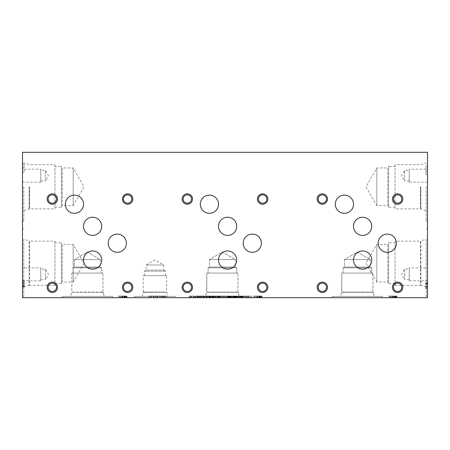 <?xml version="1.0" encoding="UTF-8"?>
<svg xmlns="http://www.w3.org/2000/svg" width="450" height="450" viewBox="0 0 450 450"><rect width="100%" height="100%" fill="white"/><g stroke="black" fill="none" stroke-linecap="round" stroke-linejoin="round"><path stroke-width="0.34" stroke-dasharray="2.25 1.69" d="M391.185 297.692L394.391 297.692L391.185 297.692L391.185 296.055L394.391 296.055L391.185 296.055M392.788 297.692L392.788 296.055M394.391 297.692L394.391 296.055M388.468 297.692L397.17 297.692L388.468 297.692L388.468 296.055L397.17 296.055L388.468 296.055M389.869 297.692L389.869 296.055M390.808 297.692L390.808 296.055M394.774 297.692L394.774 296.055M395.713 297.692L395.713 296.055M397.17 297.692L397.17 296.055M393.671 297.692L393.671 296.055M391.973 297.692L391.973 296.055M22.5 297.692L427.5 297.692L427.5 152.308L22.5 152.308L22.5 297.692M243.371 297.692L240.497 297.692L245.244 297.692L243.371 297.692L243.371 296.055L245.244 296.055L243.371 296.055M231.525 297.692L228.656 297.692L233.398 297.692L231.525 297.692L231.525 296.055L233.398 296.055L231.525 296.055M210.111 297.692L203.344 297.692L210.111 297.692L210.111 296.055L203.344 296.055L210.111 296.055L210.111 297.692M197.049 297.692L202.596 297.692L197.049 297.692L197.049 296.055L195.986 296.055L202.596 296.055L197.049 296.055M194.096 297.692L189.472 297.692L194.096 297.692L194.085 296.055L191.289 296.055L194.096 296.055L194.096 297.692M211.922 297.692L217.474 297.692L211.922 297.692L211.922 296.055L210.859 296.055L219.589 296.055L211.922 296.055M223.869 297.692L218.222 297.692L223.869 297.692L223.869 296.055L218.222 296.055L223.869 296.055L223.869 297.692M237.448 297.692L234.579 297.692L239.321 297.692L237.448 297.692L237.448 296.055L239.321 296.055L237.448 296.055M249.294 297.692L246.42 297.692L251.167 297.692L249.294 297.692L249.294 296.055L251.167 296.055L249.294 296.055M254.869 297.692L262.17 297.692L254.869 297.692L254.869 296.055L253.468 296.055L262.17 296.055L254.869 296.055M112.433 297.692L62.336 297.692L112.433 297.692L62.336 297.692L112.433 297.692L112.433 296.404L62.336 296.404L112.433 296.404L62.336 296.404L112.433 296.404L112.433 297.692M247.433 297.692L197.336 297.692L247.433 297.692L197.336 297.692L247.433 297.692L247.433 296.404L197.336 296.404L247.433 296.404L197.336 296.404L247.433 296.404L247.433 297.692M175.382 297.692L134.466 297.692L175.382 297.692L175.382 296.404L134.466 296.404L175.382 296.404M382.433 297.692L332.336 297.692L382.433 297.692L332.336 297.692L382.433 297.692L382.433 296.404L332.336 296.404L382.433 296.404L332.336 296.404L382.433 296.404L382.433 297.692M124.712 297.692L119.61 297.692L126.163 297.692L124.712 297.692L124.712 296.055L126.653 296.055L119.61 296.055L126.163 296.055L124.712 296.055L124.712 297.692M259.689 297.692L254.588 297.692L261.146 297.692L259.689 297.692L259.689 296.055L261.63 296.055L254.588 296.055L261.146 296.055L259.689 296.055L259.689 297.692M119.869 297.692L127.17 297.692L119.869 297.692L119.869 296.055L118.468 296.055L127.17 296.055L119.869 296.055M155.734 297.692L148.877 297.692L157.264 297.692L155.734 297.692L155.734 296.055L153.816 296.055L157.224 296.055L150.317 296.055L155.734 296.055M159.278 297.692L166.584 297.692L159.278 297.692L159.278 296.055L157.882 296.055L166.584 296.055L159.278 296.055M242.618 297.692L237.966 297.692L243.332 297.692L242.618 297.692L242.618 296.055L237.966 296.055L242.618 296.055M229.376 297.692L226.226 297.692L229.944 297.692L227.835 297.692L229.792 297.692L229.376 297.692L229.376 296.055L226.44 296.055L231.019 296.055L226.226 296.055L229.376 296.055M221.304 297.692L225.276 297.692L220.23 297.692L222.756 297.692L221.304 297.692L221.304 296.055M218.649 297.692L214.605 297.692L218.649 297.692L218.649 296.055M192.139 297.692L189.27 297.692L194.018 297.692L192.139 297.692L192.139 296.055L194.018 296.055L192.139 296.055M200.019 297.692L195.396 297.692L200.019 297.692L200.019 296.055L201.617 296.055L195.396 296.055L200.019 296.055M203.473 297.692L207.444 297.692L202.399 297.692L204.924 297.692L203.473 297.692L203.473 296.055M212.428 297.692L208.541 297.692L213.193 297.692L209.88 297.692L212.428 297.692L212.428 296.055L213.238 296.055L210.606 296.055L212.428 296.055M235.299 297.692L232.144 297.692L235.868 297.692L233.758 297.692L235.716 297.692L235.299 297.692L235.299 296.055L232.363 296.055L236.942 296.055L232.144 296.055L235.299 296.055M394.689 297.692L389.588 297.692L396.146 297.692L394.689 297.692L394.689 296.055L396.63 296.055L389.588 296.055L396.146 296.055L394.689 296.055L394.689 297.692M394.706 297.692L390.971 297.692L390.971 296.055L395.196 296.055L390.971 296.055L390.971 297.692L394.706 297.692L394.706 296.055M394.178 297.692L394.178 296.055M394.442 297.692L390.971 297.692L390.971 296.055L390.971 297.692L394.442 297.692L394.442 296.055M394.352 297.692L394.352 296.055M395.196 297.692L395.196 296.055M396.63 297.692L396.63 296.055M396.146 297.692L396.146 296.055M395.066 297.692L395.066 296.055M389.588 297.692L389.588 296.055L389.588 297.692M395.556 297.692L395.556 296.055M235.716 297.692L235.716 296.055M233.758 297.692L233.758 296.055L233.758 297.692M235.868 297.692L235.868 296.055M235.434 297.692L235.434 296.055M232.222 297.692L232.222 296.055M232.144 297.692L232.144 296.055L232.144 297.692M236.942 297.692L236.942 296.055M236.391 297.692L236.391 296.055M235.333 297.692L235.333 296.055L235.333 297.692M236.79 297.692L236.79 296.055M236.087 297.692L236.087 296.055M232.363 297.692L232.363 296.055L232.363 297.692M232.425 297.692L232.425 296.055M233.207 297.692L233.207 296.055M213.238 297.692L213.238 296.055M209.88 296.055L213.193 296.055L209.88 296.055L209.88 297.692L209.88 296.055M213.193 297.692L213.193 296.055L213.193 297.692M208.868 297.692L208.868 296.055L208.868 297.692M211.719 297.692L211.719 296.055M212.164 297.692L212.164 296.055M211.764 297.692L211.764 296.055M209.469 297.692L209.469 296.055M208.614 297.692L208.614 296.055M208.541 297.692L208.541 296.055L208.541 297.692M206.37 297.692L206.37 296.055L203.749 296.055L206.37 296.055M207.444 297.692L207.444 296.055L204.924 296.055L207.444 296.055M202.399 296.055L204.924 296.055L202.399 296.055L202.399 297.692M199.423 297.692L196.447 297.692L196.447 296.055L197.246 296.055L196.447 296.055L196.447 297.692L199.423 297.692L199.423 296.055L200.526 296.055L197.246 296.055L199.423 296.055M199.328 297.692L199.328 296.055M200.526 297.692L200.526 296.055M201.617 297.692L201.617 296.055M195.396 297.692L195.396 296.055L195.396 297.692M200.008 297.692L200.008 296.055M194.018 297.692L194.018 296.055L193.669 296.055L194.018 296.055L194.018 297.692M193.669 297.692L193.669 296.055L191.936 296.055L193.669 296.055L193.669 297.692M191.931 297.692L191.931 296.055L191.936 297.692M191.976 297.692L191.976 296.055L191.312 296.055L191.976 296.055L191.976 297.692M191.312 297.692L191.34 296.055L191.312 297.692M193.506 297.692L191.323 297.692L191.346 296.055L189.619 296.055L194.602 296.055L191.323 296.055L191.34 297.692L190.524 297.692L190.524 296.055L190.524 297.692L193.506 297.692L193.506 296.055M189.619 297.692L189.619 296.055L189.27 296.055L189.619 296.055L189.619 297.692M189.27 297.692L189.27 296.055L191.143 296.055L189.27 296.055L189.27 297.692M191.143 297.692L191.143 296.055M218.047 297.692L215.651 297.692L215.651 296.055L215.651 297.692L218.047 297.692L218.047 296.055M218.498 297.692L218.498 296.055M219.589 297.692L219.589 296.055M214.605 297.692L214.605 296.055L214.605 297.692M215.651 297.692L215.651 296.055M224.201 297.692L224.201 296.055L221.58 296.055L224.201 296.055M225.276 297.692L225.276 296.055L222.756 296.055L225.276 296.055M220.23 296.055L222.756 296.055L220.23 296.055L220.23 297.692M229.792 297.692L229.792 296.055M227.835 297.692L227.835 296.055L227.835 297.692M229.944 297.692L229.944 296.055M229.511 297.692L229.511 296.055M226.299 297.692L226.299 296.055M226.226 297.692L226.226 296.055L226.226 297.692M231.019 297.692L231.019 296.055M230.473 297.692L230.473 296.055M229.41 297.692L229.41 296.055L229.41 297.692M230.867 297.692L230.867 296.055M230.164 297.692L230.164 296.055M226.44 297.692L226.44 296.055L226.44 297.692M226.507 297.692L226.507 296.055M227.284 297.692L227.284 296.055M243.332 297.692L243.332 296.055M239.119 297.692L239.119 296.055M242.949 297.692L242.949 296.055M243.028 297.692L243.028 296.055L243.028 297.692M238.022 297.692L238.022 296.055M238.534 297.692L238.534 296.055M239.839 297.692L239.839 296.055M242.241 297.692L242.241 296.055M238.044 297.692L238.044 296.055M237.966 297.692L237.966 296.055L237.966 297.692M245.244 297.692L245.244 296.055L244.901 296.055L245.244 296.055L245.244 297.692M244.901 297.692L244.901 296.055L243.169 296.055L244.901 296.055L244.901 297.692M243.157 297.692L243.157 296.055L243.169 297.692M243.203 297.692L243.203 296.055L242.539 296.055L243.203 296.055L243.203 297.692M242.539 297.692L242.572 296.055L242.539 297.692M242.578 297.692L242.578 296.055L240.851 296.055L242.578 296.055L242.572 297.692M240.851 297.692L240.851 296.055L240.497 296.055L240.851 296.055L240.851 297.692M240.497 297.692L240.497 296.055L242.376 296.055L240.497 296.055L240.497 297.692M242.376 297.692L242.376 296.055M233.398 297.692L233.398 296.055L233.055 296.055L233.398 296.055L233.398 297.692M233.055 297.692L233.055 296.055L231.322 296.055L233.055 296.055L233.055 297.692M231.317 297.692L231.317 296.055L231.322 297.692M231.362 297.692L231.362 296.055L230.692 296.055L231.362 296.055L231.362 297.692M230.692 297.692L230.726 296.055L230.692 297.692M230.732 297.692L230.732 296.055L229.005 296.055L230.732 296.055L230.726 297.692M229.005 297.692L229.005 296.055L228.656 296.055L229.005 296.055L229.005 297.692M228.656 297.692L228.656 296.055L230.529 296.055L228.656 296.055L228.656 297.692M230.529 297.692L230.529 296.055M208.654 297.692L208.654 296.055M206.747 297.692L206.747 296.055M204.778 297.692L204.778 296.055M203.344 297.692L203.344 296.055L203.344 297.692M204.322 297.692L204.322 296.055L204.322 297.692M206.364 297.692L206.364 296.055M207.006 297.692L207.006 296.055M209.064 297.692L209.064 296.055L209.064 297.692M198.051 297.692L200.486 297.692L198.051 297.692L198.051 296.055L200.486 296.055L198.051 296.055M199.266 297.692L199.266 296.055M200.486 297.692L200.486 296.055M195.986 297.692L195.986 296.055M197.764 297.692L197.764 296.055M200.773 297.692L200.773 296.055M201.493 297.692L201.493 296.055M202.596 297.692L202.596 296.055M199.935 297.692L199.935 296.055M198.647 297.692L198.647 296.055M193.41 297.692L193.41 296.055M194.602 297.692L194.602 296.055M195.699 297.692L195.699 296.055M189.472 297.692L189.472 296.055L191.273 296.055L189.472 296.055L189.472 297.692M212.929 297.692L215.364 297.692L212.929 297.692L212.929 296.055L215.364 296.055L212.929 296.055M214.144 297.692L214.144 296.055M215.364 297.692L215.364 296.055M210.859 297.692L210.859 296.055M212.642 297.692L212.642 296.055M216.366 297.692L216.366 296.055L216.366 297.692M217.474 297.692L217.474 296.055M214.813 297.692L214.813 296.055M213.519 297.692L213.519 296.055M222.891 297.692L222.891 296.055L222.891 297.692M219.713 297.692L219.713 296.055M218.222 297.692L218.222 296.055L218.222 297.692M219.201 297.692L219.201 296.055L219.201 297.692M222.694 297.692L222.694 296.055M239.321 297.692L239.321 296.055L238.978 296.055L239.321 296.055L239.321 297.692M238.978 297.692L238.978 296.055L237.246 296.055L238.978 296.055L238.978 297.692M237.24 297.692L237.24 296.055L237.246 297.692M237.279 297.692L237.279 296.055L236.616 296.055L237.279 296.055L237.279 297.692M236.616 297.692L236.649 296.055L236.616 297.692M236.655 297.692L236.655 296.055L234.928 296.055L236.655 296.055L236.649 297.692M234.928 297.692L234.928 296.055L234.579 296.055L234.928 296.055L234.928 297.692M234.579 297.692L234.579 296.055L236.453 296.055L234.579 296.055L234.579 297.692M236.453 297.692L236.453 296.055M251.167 297.692L251.167 296.055L250.824 296.055L251.167 296.055L251.167 297.692M250.824 297.692L250.824 296.055L249.086 296.055L250.824 296.055L250.824 297.692M249.081 297.692L249.081 296.055L249.086 297.692M249.126 297.692L249.126 296.055L248.462 296.055L249.126 296.055L249.126 297.692M248.462 297.692L248.496 296.055L246.774 296.055L248.501 296.055L248.462 297.692M248.501 297.692L248.501 296.055M246.774 297.692L246.774 296.055L246.42 296.055L246.774 296.055L246.774 297.692M246.42 297.692L246.42 296.055L248.293 296.055L246.42 296.055L246.42 297.692M248.293 297.692L248.293 296.055M248.496 297.692L248.496 296.055M160.599 297.692L163.806 297.692L160.599 297.692L160.599 296.055L163.806 296.055L160.599 296.055M162.197 297.692L162.197 296.055M163.806 297.692L163.806 296.055M157.882 297.692L157.882 296.055M160.222 297.692L160.222 296.055M164.183 297.692L164.183 296.055M165.127 297.692L165.127 296.055M166.584 297.692L166.584 296.055M163.08 297.692L163.08 296.055M161.381 297.692L161.381 296.055M157.264 297.692L157.264 296.055L157.264 297.692M153.495 297.692L153.495 296.055L153.495 297.692M155.903 297.692L155.903 296.055L155.903 297.692M151.268 297.692L151.268 296.055M150.317 297.692L150.317 296.055M155.796 297.692L155.796 296.055M157.106 297.692L157.106 296.055M157.224 297.692L157.224 296.055L157.224 297.692M155.751 297.692L155.751 296.055M150.238 296.055L153.827 296.055L148.877 296.055L150.238 296.055L150.238 297.692L150.232 296.055M148.877 297.692L148.877 296.055M427.5 169.521L427.5 170.899L425.863 170.899L425.863 174.381L425.863 166.033L425.863 170.899L427.5 170.899L427.5 174.381L427.5 166.033L427.5 169.521L425.863 169.521L427.5 169.521M427.5 166.033L425.863 166.033L427.5 166.033M427.5 174.381L425.863 174.381L427.5 174.381M22.5 168.846L22.5 167.468L24.137 167.468L24.137 163.98L24.137 172.328L24.137 167.468L22.5 167.468L22.5 163.98L22.5 172.328L22.5 168.846L24.137 168.846L22.5 168.846M22.5 172.328L24.137 172.328L22.5 172.328M22.5 163.98L24.137 163.98L22.5 163.98M427.5 284.316L427.5 287.471L425.863 287.471L425.863 283.725L425.863 288.849L425.863 282.291L425.863 287.471L427.5 287.471L427.5 284.316L425.863 284.316M427.5 283.725L425.863 283.725M427.5 282.291L427.5 288.849L427.5 282.291L425.863 282.291M427.5 288.849L425.863 288.849L427.5 288.849M427.5 287.471L425.863 287.471L427.5 287.471M427.5 263.216L427.5 228.842L427.5 263.216M427.5 186.784L427.5 221.158L427.5 186.784M427.5 169.172L427.5 182.132L427.5 169.172L409.224 169.172L409.224 182.132L409.224 169.172M427.5 267.868L427.5 280.828L427.5 267.868L409.224 267.868L409.224 280.828L409.224 267.868M22.5 285.109L22.5 281.953L24.137 281.953L24.137 285.694L24.137 280.569L24.137 287.134L24.137 281.953L22.5 281.953L22.5 285.109L24.137 285.109M22.5 285.694L24.137 285.694M22.5 287.134L22.5 280.569L22.5 287.134L24.137 287.134M22.5 280.569L24.137 280.569L22.5 280.569M22.5 281.953L24.137 281.953L22.5 281.953M22.5 263.216L22.5 228.842L22.5 263.216M22.5 186.784L22.5 221.158L22.5 186.784M22.5 267.868L22.5 280.828L22.5 267.868L40.776 267.868L40.776 280.828L40.776 267.868M22.5 169.172L22.5 182.132L22.5 169.172L40.776 169.172L40.776 182.132L40.776 169.172M256.185 297.692L259.391 297.692L256.185 297.692L256.185 296.055L259.391 296.055L256.185 296.055M257.788 297.692L257.788 296.055M259.391 297.692L259.391 296.055M253.468 297.692L253.468 296.055M255.808 297.692L255.808 296.055M259.774 297.692L259.774 296.055M260.713 297.692L260.713 296.055M262.17 297.692L262.17 296.055M258.671 297.692L258.671 296.055M256.972 297.692L256.972 296.055M121.185 297.692L124.391 297.692L121.185 297.692L121.185 296.055L124.391 296.055L121.185 296.055M122.788 297.692L122.788 296.055M124.391 297.692L124.391 296.055M118.468 297.692L118.468 296.055M120.808 297.692L120.808 296.055M124.774 297.692L124.774 296.055M125.713 297.692L125.713 296.055M127.17 297.692L127.17 296.055M123.671 297.692L123.671 296.055M121.972 297.692L121.972 296.055M259.706 297.692L255.971 297.692L255.971 296.055L260.196 296.055L255.971 296.055L255.971 297.692L259.706 297.692L259.706 296.055M259.178 297.692L259.178 296.055M259.442 297.692L255.971 297.692L255.971 296.055L255.971 297.692L259.442 297.692L259.442 296.055M259.352 297.692L259.352 296.055M260.196 297.692L260.196 296.055M261.63 297.692L261.63 296.055M261.146 297.692L261.146 296.055M260.066 297.692L260.066 296.055M254.588 297.692L254.588 296.055L254.588 297.692M260.556 297.692L260.556 296.055M124.729 297.692L120.988 297.692L120.988 296.055L125.212 296.055L120.988 296.055L120.988 297.692L124.729 297.692L124.729 296.055M124.194 297.692L124.194 296.055M124.464 297.692L120.988 297.692L120.988 296.055L120.988 297.692L124.464 297.692L124.464 296.055M124.374 297.692L124.374 296.055M125.212 297.692L125.212 296.055M126.653 297.692L126.653 296.055M126.163 297.692L126.163 296.055M125.089 297.692L125.089 296.055M119.61 297.692L119.61 296.055L119.61 297.692M125.578 297.692L125.578 296.055M332.336 297.692L332.336 296.404L332.336 297.692M374.226 296.404L340.537 296.404L374.226 296.404L340.537 296.404L341.64 292.309L373.129 292.309L341.64 292.309L373.129 292.292L341.64 292.292L372.96 292.129L341.809 292.129L372.96 292.129L341.809 292.129L341.809 273.06L372.96 273.06L341.809 273.06L372.96 273.06L341.809 273.06L341.64 292.292L373.129 292.309L341.64 292.292L373.129 292.292L341.64 292.292L340.537 296.404L374.226 296.404L373.129 292.292L374.226 296.404M409.224 279.686L404.618 279.686L404.618 269.01L404.618 279.686L401.541 274.348L404.618 269.01L409.224 269.01L409.224 279.686L409.224 269.01M427.5 280.828L409.224 280.828M409.224 180.99L404.618 180.99L404.618 170.314L404.618 180.99L401.541 175.652L404.618 170.314L409.224 170.314L409.224 180.99L409.224 170.314M427.5 182.132L409.224 182.132M40.776 180.99L45.383 180.99L45.383 170.314L45.383 180.99L48.459 175.652L45.383 170.314L40.776 170.314L40.776 180.99L40.776 170.314M22.5 182.132L40.776 182.132M40.776 279.686L45.388 279.686L45.388 269.01L45.388 279.686L48.471 274.348L45.388 269.01L40.776 269.01L40.776 279.686L40.776 269.01M22.5 280.828L40.776 280.828M146.16 264.999L163.688 264.999L146.16 264.999L154.924 259.942L163.688 264.999L163.688 270.062L146.16 270.062L146.16 264.999M144.377 275.636L144.377 271.091L146.16 270.062L163.688 270.062L165.471 271.091L144.377 271.091L165.471 271.091L165.471 275.636L144.377 275.636L165.471 275.636M166.596 275.636L143.252 275.636L166.596 275.636L166.596 292.084L143.252 292.084L143.252 275.636M142.172 296.404L143.252 292.084L166.596 292.084L143.044 292.303L166.804 292.292L167.676 296.404L142.172 296.404L167.676 296.404M134.466 297.692L134.466 296.404M426.212 186.784L426.212 221.158L426.212 186.784M420.868 186.784L420.868 209.216L420.851 186.784M420.502 186.784L420.502 208.862L420.502 186.784M23.788 186.784L23.788 221.158L23.788 186.784M29.132 186.784L29.132 209.216L29.149 186.784M29.509 186.784L29.509 208.856L29.509 186.784M376.824 282.032L376.824 244.401L376.824 282.032L365.957 263.216L376.824 244.401L387.686 244.401L387.686 282.032L376.824 282.032M395.061 283.59L388.586 283.59L387.686 282.032L387.686 244.401L388.586 242.843L388.586 283.59L388.586 242.843L395.061 242.843L395.061 283.59L395.061 242.843M376.824 205.599L376.824 167.968L376.824 205.599L365.957 186.784L376.824 167.968L387.686 167.968L387.686 205.599L376.824 205.599M395.061 207.157L388.586 207.157L387.686 205.599L387.686 167.968L388.586 166.41L388.586 207.157L388.586 166.41L395.061 166.41L395.061 207.157L395.061 166.41M395.061 241.138L395.061 285.294L395.061 241.138L420.502 241.138L420.502 285.294L395.061 285.294M426.212 287.077L420.502 285.294L420.502 241.138L420.851 240.784L420.868 285.649L420.851 240.784L426.212 239.349L426.212 297.591L426.212 239.349M395.061 164.706L395.061 208.862L395.061 164.706L420.502 164.706L426.212 162.922M426.212 210.651L420.502 208.862L395.061 208.862M73.176 282.032L73.176 244.401L73.176 282.032L84.043 263.216L73.176 244.401L62.314 244.401L62.314 282.032L73.176 282.032M54.939 283.59L61.414 283.59L62.314 282.032L62.314 244.401L61.414 242.843L61.414 283.59L61.414 242.843L54.939 242.843L54.939 283.59L54.939 242.843M73.176 205.599L73.176 167.968L73.176 205.599L84.043 186.784L73.176 167.968L62.314 167.968L62.314 205.599L73.176 205.599M54.939 207.157L61.414 207.157L62.314 205.599L62.314 167.968L61.414 166.41L61.414 207.157L61.414 166.41L54.939 166.41L54.939 207.157L54.939 166.41M54.939 241.144L54.939 285.283L54.939 241.144L29.509 241.144L29.509 285.283L54.939 285.283M23.788 287.077L29.509 285.283L29.509 241.144L29.149 240.784L29.137 285.649L29.149 240.784L23.788 239.349L23.788 297.591L23.788 239.349M54.939 164.717L54.939 208.856L54.939 164.717L29.509 164.717L23.788 162.922M23.788 210.651L29.509 208.856L54.939 208.856M197.336 297.692L197.336 296.404L197.336 297.692M239.226 296.404L205.537 296.404L239.226 296.404L205.537 296.404L206.64 292.309L238.129 292.309L206.64 292.309L238.129 292.292L206.64 292.292L237.96 292.129L206.809 292.129L237.96 292.129L206.809 292.129L206.809 273.06L237.96 273.06L206.809 273.06L237.96 273.06L206.809 273.06L206.64 292.292L238.129 292.309L206.64 292.292L238.129 292.292L206.64 292.292L205.537 296.404L239.226 296.404L238.129 292.292L239.226 296.404M62.336 297.692L62.336 296.404L62.336 297.692M104.226 296.404L70.538 296.404L104.226 296.404L70.538 296.404L71.64 292.309L103.129 292.309L71.64 292.309L103.129 292.292L71.64 292.292L102.96 292.129L71.809 292.129L71.809 273.06L102.96 273.06L71.809 273.06L102.96 273.06L71.809 273.06L71.809 292.129L102.96 292.129L71.64 292.292L103.129 292.298L71.64 292.292L103.129 292.292L71.64 292.292L70.538 296.404L104.226 296.404L103.129 292.292L104.226 296.404M344.402 259.56L370.361 259.56L344.402 259.56L357.384 252.067L370.361 259.56L344.402 259.56L370.361 259.56L370.361 267.053L344.402 267.053L344.402 259.56L357.384 252.067L370.361 259.56L370.361 267.053L344.402 267.053L370.361 267.053L371.694 267.823L343.074 267.823L371.694 267.823L343.074 267.823L344.402 267.053L344.402 259.56M74.402 259.56L100.361 259.56L74.402 259.56L87.384 252.067L100.361 259.56L74.402 259.56L100.361 259.56L100.361 267.053L74.402 267.053L74.402 259.56L87.384 252.067L100.361 259.56L100.361 267.053L74.402 267.053L100.361 267.053L101.694 267.823L73.074 267.823L101.694 267.823L73.074 267.823L74.402 267.053L74.402 259.56M74.402 267.053L100.361 267.053L101.694 267.823L101.694 273.06L73.074 273.06L101.694 273.06L73.074 273.06L73.074 267.823L101.694 267.823L101.694 273.06L73.074 273.06L73.074 267.823L74.402 267.053M209.402 259.56L235.361 259.56L209.402 259.56L222.384 252.067L235.361 259.56L209.402 259.56L235.361 259.56L235.361 267.053L209.402 267.053L209.402 259.56L222.384 252.067L235.361 259.56L235.361 267.053L209.402 267.053L235.361 267.053L236.694 267.823L208.074 267.823L236.694 267.823L208.074 267.823L209.402 267.053L209.402 259.56M209.402 267.053L235.361 267.053L236.694 267.823L236.694 273.06L208.074 273.06L236.694 273.06L208.074 273.06L208.074 267.823L236.694 267.823L236.694 273.06L208.074 273.06L208.074 267.823L209.402 267.053M344.402 267.053L370.361 267.053L371.694 267.823L371.694 273.06L343.074 273.06L371.694 273.06L343.074 273.06L343.074 267.823L371.694 267.823L371.694 273.06L343.074 273.06L343.074 267.823L344.402 267.053M393.457 287.308A4.174 4.174 0 0 0 397.631 291.482A4.174 4.174 0 0 0 401.811 287.308A4.174 4.174 0 0 0 397.631 283.134A4.174 4.174 0 0 0 393.457 287.308M402.829 287.308A5.192 5.192 0 0 0 397.631 282.116A5.192 5.192 0 0 0 392.439 287.308A5.192 5.192 0 0 0 397.631 292.5A5.192 5.192 0 0 0 402.829 287.308M318.15 199.041A4.174 4.174 0 0 0 322.324 203.214A4.174 4.174 0 0 0 326.498 199.041A4.174 4.174 0 0 0 322.324 194.861A4.174 4.174 0 0 0 318.15 199.041M327.516 199.041A5.192 5.192 0 0 0 322.324 193.849A5.192 5.192 0 0 0 317.132 199.041A5.192 5.192 0 0 0 322.324 204.232A5.192 5.192 0 0 0 327.516 199.041M258.457 287.308A4.174 4.174 0 0 0 262.631 291.482A4.174 4.174 0 0 0 266.811 287.308A4.174 4.174 0 0 0 262.631 283.134A4.174 4.174 0 0 0 258.457 287.308M267.829 287.308A5.192 5.192 0 0 0 262.631 282.116A5.192 5.192 0 0 0 257.439 287.308A5.192 5.192 0 0 0 262.631 292.5A5.192 5.192 0 0 0 267.829 287.308M183.15 199.041A4.174 4.174 0 0 0 187.324 203.214A4.174 4.174 0 0 0 191.498 199.041A4.174 4.174 0 0 0 187.324 194.861A4.174 4.174 0 0 0 183.15 199.041M192.516 199.041A5.192 5.192 0 0 0 187.324 193.849A5.192 5.192 0 0 0 182.132 199.041A5.192 5.192 0 0 0 187.324 204.232A5.192 5.192 0 0 0 192.516 199.041M258.457 199.041A4.174 4.174 0 0 0 262.631 203.214A4.174 4.174 0 0 0 266.811 199.041A4.174 4.174 0 0 0 262.631 194.861A4.174 4.174 0 0 0 258.457 199.041M267.829 199.041A5.192 5.192 0 0 0 262.631 193.849A5.192 5.192 0 0 0 257.439 199.041A5.192 5.192 0 0 0 262.631 204.232A5.192 5.192 0 0 0 267.829 199.041M183.15 287.308A4.174 4.174 0 0 0 187.324 291.482A4.174 4.174 0 0 0 191.498 287.308A4.174 4.174 0 0 0 187.324 283.134A4.174 4.174 0 0 0 183.15 287.308M192.516 287.308A5.192 5.192 0 0 0 187.324 282.116A5.192 5.192 0 0 0 182.132 287.308A5.192 5.192 0 0 0 187.324 292.5A5.192 5.192 0 0 0 192.516 287.308M393.457 199.041A4.174 4.174 0 0 0 397.631 203.214A4.174 4.174 0 0 0 401.811 199.041A4.174 4.174 0 0 0 397.631 194.861A4.174 4.174 0 0 0 393.457 199.041M402.829 199.041A5.192 5.192 0 0 0 397.631 193.849A5.192 5.192 0 0 0 392.439 199.041A5.192 5.192 0 0 0 397.631 204.232A5.192 5.192 0 0 0 402.829 199.041M318.15 287.308A4.174 4.174 0 0 0 322.324 291.482A4.174 4.174 0 0 0 326.498 287.308A4.174 4.174 0 0 0 322.324 283.134A4.174 4.174 0 0 0 318.15 287.308M327.516 287.308A5.192 5.192 0 0 0 322.324 282.116A5.192 5.192 0 0 0 317.132 287.308A5.192 5.192 0 0 0 322.324 292.5A5.192 5.192 0 0 0 327.516 287.308M353.52 226.328A9.096 9.096 0 0 0 362.616 235.429A9.096 9.096 0 0 0 371.711 226.328A9.096 9.096 0 0 0 362.616 217.232A9.096 9.096 0 0 0 353.52 226.328M378.191 243.191A9.096 9.096 0 0 0 387.293 252.292A9.096 9.096 0 0 0 396.388 243.191A9.096 9.096 0 0 0 387.293 234.096A9.096 9.096 0 0 0 378.191 243.191M218.52 226.328A9.096 9.096 0 0 0 227.616 235.429A9.096 9.096 0 0 0 236.711 226.328A9.096 9.096 0 0 0 227.616 217.232A9.096 9.096 0 0 0 218.52 226.328M243.191 243.191A9.096 9.096 0 0 0 252.292 252.292A9.096 9.096 0 0 0 261.388 243.191A9.096 9.096 0 0 0 252.292 234.096A9.096 9.096 0 0 0 243.191 243.191M83.498 226.322A9.096 9.096 0 0 0 92.599 235.417A9.096 9.096 0 0 0 101.694 226.322A9.096 9.096 0 0 0 92.599 217.226A9.096 9.096 0 0 0 83.498 226.322M108.191 243.191A9.096 9.096 0 0 0 117.293 252.292A9.096 9.096 0 0 0 126.388 243.191A9.096 9.096 0 0 0 117.293 234.096A9.096 9.096 0 0 0 108.191 243.191M65.329 204.232A9.096 9.096 0 0 0 74.424 213.328A9.096 9.096 0 0 0 83.52 204.232A9.096 9.096 0 0 0 74.424 195.131A9.096 9.096 0 0 0 65.329 204.232M83.509 260.066A9.096 9.096 0 0 0 92.604 269.162A9.096 9.096 0 0 0 101.7 260.066A9.096 9.096 0 0 0 92.604 250.971A9.096 9.096 0 0 0 83.509 260.066M200.329 204.232A9.096 9.096 0 0 0 209.424 213.328A9.096 9.096 0 0 0 218.52 204.232A9.096 9.096 0 0 0 209.424 195.131A9.096 9.096 0 0 0 200.329 204.232M218.52 260.061A9.096 9.096 0 0 0 227.616 269.156A9.096 9.096 0 0 0 236.711 260.061A9.096 9.096 0 0 0 227.616 250.959A9.096 9.096 0 0 0 218.52 260.061M335.329 204.232A9.096 9.096 0 0 0 344.424 213.328A9.096 9.096 0 0 0 353.52 204.232A9.096 9.096 0 0 0 344.424 195.131A9.096 9.096 0 0 0 335.329 204.232M353.52 260.061A9.096 9.096 0 0 0 362.616 269.156A9.096 9.096 0 0 0 371.711 260.061A9.096 9.096 0 0 0 362.616 250.959A9.096 9.096 0 0 0 353.52 260.061M123.457 287.286A4.174 4.174 0 0 0 127.631 291.459A4.174 4.174 0 0 0 131.811 287.286A4.174 4.174 0 0 0 127.631 283.112A4.174 4.174 0 0 0 123.457 287.286M132.829 287.286A5.192 5.192 0 0 0 127.631 282.094A5.192 5.192 0 0 0 122.439 287.286A5.192 5.192 0 0 0 127.631 292.478A5.192 5.192 0 0 0 132.829 287.286M48.15 199.041A4.174 4.174 0 0 0 52.324 203.214A4.174 4.174 0 0 0 56.498 199.041A4.174 4.174 0 0 0 52.324 194.861A4.174 4.174 0 0 0 48.15 199.041M57.516 199.041A5.192 5.192 0 0 0 52.324 193.849A5.192 5.192 0 0 0 47.132 199.041A5.192 5.192 0 0 0 52.324 204.232A5.192 5.192 0 0 0 57.516 199.041M123.457 199.041A4.174 4.174 0 0 0 127.631 203.214A4.174 4.174 0 0 0 131.811 199.041A4.174 4.174 0 0 0 127.631 194.861A4.174 4.174 0 0 0 123.457 199.041M132.829 199.041A5.192 5.192 0 0 0 127.631 193.849A5.192 5.192 0 0 0 122.439 199.041A5.192 5.192 0 0 0 127.631 204.232A5.192 5.192 0 0 0 132.829 199.041M48.15 287.308A4.174 4.174 0 0 0 52.324 291.482A4.174 4.174 0 0 0 56.498 287.308A4.174 4.174 0 0 0 52.324 283.134A4.174 4.174 0 0 0 48.15 287.308M57.516 287.308A5.192 5.192 0 0 0 52.324 282.116A5.192 5.192 0 0 0 47.132 287.308A5.192 5.192 0 0 0 52.324 292.5A5.192 5.192 0 0 0 57.516 287.308M392.287 297.692L392.287 296.055M392.535 297.692L392.535 296.055L392.535 297.692M394.127 297.692L394.127 296.055M392.091 297.692L392.091 296.055M392.338 297.692L392.338 296.055M392.569 297.692L392.569 296.055M234.338 297.692L234.338 296.055M234.112 297.692L234.112 296.055M234.208 297.692L234.208 296.055M235.395 297.692L235.395 296.055M234.236 297.692L234.236 296.055M234.304 297.692L234.304 296.055M236.244 297.692L236.244 296.055M234.422 297.692L234.422 296.055M210.6 297.692L210.6 296.055L210.606 297.692M210.426 297.692L210.426 296.055M210.623 297.692L210.623 296.055M212.541 297.692L212.541 296.055M206.083 297.692L206.083 296.055M203.749 297.692L203.749 296.055L203.743 297.692M204.924 297.692L204.924 296.055M206.089 297.692L206.089 296.055M197.246 297.692L197.246 296.055L197.246 297.692M197.196 297.692L197.196 296.055M197.213 297.692L197.213 296.055M217.929 297.692L217.929 296.055M216.523 297.692L216.523 296.055L216.54 297.692M216.585 297.692L216.585 296.055M218.903 297.692L218.903 296.055M223.914 297.692L223.914 296.055M221.58 297.692L221.58 296.055L221.574 297.692M222.756 297.692L222.756 296.055M223.92 297.692L223.92 296.055M228.42 297.692L228.42 296.055M228.189 297.692L228.189 296.055M228.285 297.692L228.285 296.055M229.472 297.692L229.472 296.055M228.313 297.692L228.313 296.055M228.381 297.692L228.381 296.055M230.321 297.692L230.321 296.055M228.499 297.692L228.499 296.055M240.559 297.692L240.559 296.055M241.768 297.692L241.768 296.055M240.148 297.692L240.148 296.055M240.75 297.692L240.75 296.055M240.677 297.692L240.677 296.055M241.268 297.692L241.268 296.055M240.48 297.692L240.48 296.055M191.323 297.692L191.323 296.055L191.323 297.692M191.273 297.692L191.273 296.055L191.289 297.692M153.816 297.692L153.816 296.055L153.827 297.692M153.765 297.692L153.765 296.055M153.664 297.692L153.664 296.055M427.5 284.473L425.863 284.473M427.5 286.329L425.863 286.329M427.5 286.532L425.863 286.532M427.5 283.523L425.863 283.523M427.5 286.245L425.863 286.245M427.5 286.301L425.863 286.301M427.5 283.196L425.863 283.196M22.5 284.946L24.137 284.946M22.5 283.095L24.137 283.095M22.5 282.892L24.137 282.892M22.5 285.896L24.137 285.896M22.5 283.179L24.137 283.179M22.5 283.123L24.137 283.123M22.5 286.228L24.137 286.228M257.287 297.692L257.287 296.055M257.535 297.692L257.535 296.055L257.535 297.692M259.127 297.692L259.127 296.055M257.091 297.692L257.091 296.055M257.338 297.692L257.338 296.055M257.569 297.692L257.569 296.055M122.31 297.692L122.31 296.055M122.558 297.692L122.558 296.055L122.558 297.692M124.144 297.692L124.144 296.055M122.108 297.692L122.108 296.055M122.361 297.692L122.361 296.055M122.591 297.692L122.591 296.055M372.96 292.129L372.96 273.06L372.96 292.129M427.5 152.409L426.212 152.409M427.5 221.158L426.212 221.158M22.5 221.158L23.788 221.158M22.5 152.409L23.788 152.409M427.5 228.842L426.212 228.842M427.5 297.591L426.212 297.591M22.5 297.591L23.788 297.591M22.5 228.842L23.788 228.842M237.96 292.129L237.96 273.06L237.96 292.129M102.96 292.129L102.96 273.06L102.96 292.129"/><path stroke-width="0.67" d="M22.5 297.692L427.5 297.692L427.5 152.308L22.5 152.308L22.5 297.692M393.457 287.308A4.174 4.174 0 0 0 399.724 290.925A4.174 4.174 0 0 0 399.724 283.691A4.174 4.174 0 0 0 393.457 287.308M392.439 287.308A5.192 5.192 0 0 1 397.631 282.116A5.192 5.192 0 0 1 402.829 287.308A5.192 5.192 0 0 1 397.631 292.5A5.192 5.192 0 0 1 392.439 287.308M318.15 199.041A4.174 4.174 0 0 0 324.411 202.652A4.174 4.174 0 0 0 324.411 195.424A4.174 4.174 0 0 0 318.15 199.041M317.132 199.041A5.192 5.192 0 0 1 322.324 193.849A5.192 5.192 0 0 1 327.516 199.041A5.192 5.192 0 0 1 322.324 204.232A5.192 5.192 0 0 1 317.132 199.041M258.457 287.308A4.174 4.174 0 0 0 264.724 290.925A4.174 4.174 0 0 0 264.724 283.691A4.174 4.174 0 0 0 258.457 287.308M257.439 287.308A5.192 5.192 0 0 1 262.631 282.116A5.192 5.192 0 0 1 267.829 287.308A5.192 5.192 0 0 1 262.631 292.5A5.192 5.192 0 0 1 257.439 287.308M183.15 199.041A4.174 4.174 0 0 0 189.411 202.652A4.174 4.174 0 0 0 189.411 195.424A4.174 4.174 0 0 0 183.15 199.041M182.132 199.041A5.192 5.192 0 0 1 187.324 193.849A5.192 5.192 0 0 1 192.516 199.041A5.192 5.192 0 0 1 187.324 204.232A5.192 5.192 0 0 1 182.132 199.041M258.457 199.041A4.174 4.174 0 0 0 264.724 202.652A4.174 4.174 0 0 0 264.724 195.424A4.174 4.174 0 0 0 258.457 199.041M257.439 199.041A5.192 5.192 0 0 1 262.631 193.849A5.192 5.192 0 0 1 267.829 199.041A5.192 5.192 0 0 1 262.631 204.232A5.192 5.192 0 0 1 257.439 199.041M183.15 287.308A4.174 4.174 0 0 0 189.411 290.925A4.174 4.174 0 0 0 189.411 283.691A4.174 4.174 0 0 0 183.15 287.308M182.132 287.308A5.192 5.192 0 0 1 187.324 282.116A5.192 5.192 0 0 1 192.516 287.308A5.192 5.192 0 0 1 187.324 292.5A5.192 5.192 0 0 1 182.132 287.308M393.457 199.041A4.174 4.174 0 0 0 399.724 202.652A4.174 4.174 0 0 0 399.724 195.424A4.174 4.174 0 0 0 393.457 199.041M392.439 199.041A5.192 5.192 0 0 1 397.631 193.849A5.192 5.192 0 0 1 402.829 199.041A5.192 5.192 0 0 1 397.631 204.232A5.192 5.192 0 0 1 392.439 199.041M318.15 287.308A4.174 4.174 0 0 0 324.411 290.925A4.174 4.174 0 0 0 324.411 283.691A4.174 4.174 0 0 0 318.15 287.308M317.132 287.308A5.192 5.192 0 0 1 322.324 282.116A5.192 5.192 0 0 1 327.516 287.308A5.192 5.192 0 0 1 322.324 292.5A5.192 5.192 0 0 1 317.132 287.308M353.52 226.328A9.096 9.096 0 0 1 362.616 217.232A9.096 9.096 0 0 1 371.711 226.328A9.096 9.096 0 0 1 362.616 235.429A9.096 9.096 0 0 1 353.52 226.328M378.191 243.191A9.096 9.096 0 0 1 387.293 234.096A9.096 9.096 0 0 1 396.388 243.191A9.096 9.096 0 0 1 387.293 252.292A9.096 9.096 0 0 1 378.191 243.191M218.52 226.328A9.096 9.096 0 0 1 227.616 217.232A9.096 9.096 0 0 1 236.711 226.328A9.096 9.096 0 0 1 227.616 235.429A9.096 9.096 0 0 1 218.52 226.328M243.191 243.191A9.096 9.096 0 0 1 252.292 234.096A9.096 9.096 0 0 1 261.388 243.191A9.096 9.096 0 0 1 252.292 252.292A9.096 9.096 0 0 1 243.191 243.191M83.498 226.322A9.096 9.096 0 0 1 92.599 217.226A9.096 9.096 0 0 1 101.694 226.322A9.096 9.096 0 0 1 92.599 235.417A9.096 9.096 0 0 1 83.498 226.322M108.191 243.191A9.096 9.096 0 0 1 117.293 234.096A9.096 9.096 0 0 1 126.388 243.191A9.096 9.096 0 0 1 117.293 252.292A9.096 9.096 0 0 1 108.191 243.191M65.329 204.232A9.096 9.096 0 0 1 74.424 195.131A9.096 9.096 0 0 1 83.52 204.232A9.096 9.096 0 0 1 74.424 213.328A9.096 9.096 0 0 1 65.329 204.232M83.509 260.066A9.096 9.096 0 0 1 92.604 250.971A9.096 9.096 0 0 1 101.7 260.066A9.096 9.096 0 0 1 92.604 269.162A9.096 9.096 0 0 1 83.509 260.066M200.329 204.232A9.096 9.096 0 0 1 209.424 195.131A9.096 9.096 0 0 1 218.52 204.232A9.096 9.096 0 0 1 209.424 213.328A9.096 9.096 0 0 1 200.329 204.232M218.52 260.061A9.096 9.096 0 0 1 227.616 250.959A9.096 9.096 0 0 1 236.711 260.061A9.096 9.096 0 0 1 227.616 269.156A9.096 9.096 0 0 1 218.52 260.061M335.329 204.232A9.096 9.096 0 0 1 344.424 195.131A9.096 9.096 0 0 1 353.52 204.232A9.096 9.096 0 0 1 344.424 213.328A9.096 9.096 0 0 1 335.329 204.232M353.52 260.061A9.096 9.096 0 0 1 362.616 250.959A9.096 9.096 0 0 1 371.711 260.061A9.096 9.096 0 0 1 362.616 269.156A9.096 9.096 0 0 1 353.52 260.061M123.457 287.286A4.174 4.174 0 0 0 129.724 290.902A4.174 4.174 0 0 0 129.724 283.674A4.174 4.174 0 0 0 123.457 287.286M122.439 287.286A5.192 5.192 0 0 1 127.631 282.094A5.192 5.192 0 0 1 132.829 287.286A5.192 5.192 0 0 1 127.631 292.478A5.192 5.192 0 0 1 122.439 287.286M48.15 199.041A4.174 4.174 0 0 0 54.411 202.652A4.174 4.174 0 0 0 54.411 195.424A4.174 4.174 0 0 0 48.15 199.041M47.132 199.041A5.192 5.192 0 0 1 52.324 193.849A5.192 5.192 0 0 1 57.516 199.041A5.192 5.192 0 0 1 52.324 204.232A5.192 5.192 0 0 1 47.132 199.041M123.457 199.041A4.174 4.174 0 0 0 129.724 202.652A4.174 4.174 0 0 0 129.724 195.424A4.174 4.174 0 0 0 123.457 199.041M122.439 199.041A5.192 5.192 0 0 1 127.631 193.849A5.192 5.192 0 0 1 132.829 199.041A5.192 5.192 0 0 1 127.631 204.232A5.192 5.192 0 0 1 122.439 199.041M48.15 287.308A4.174 4.174 0 0 0 54.411 290.925A4.174 4.174 0 0 0 54.411 283.691A4.174 4.174 0 0 0 48.15 287.308M47.132 287.308A5.192 5.192 0 0 1 52.324 282.116A5.192 5.192 0 0 1 57.516 287.308A5.192 5.192 0 0 1 52.324 292.5A5.192 5.192 0 0 1 47.132 287.308"/></g></svg>
